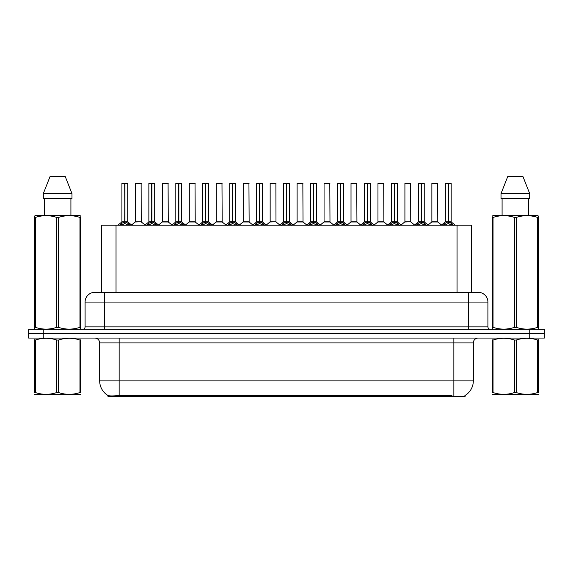 <?xml version="1.0" encoding="UTF-8"?>
<svg xmlns="http://www.w3.org/2000/svg" width="573" height="573" viewBox="0 0 573 573"><rect width="100%" height="100%" fill="white"/><g stroke="black" fill="none" stroke-linecap="round" stroke-linejoin="round"><path stroke-width="0.86" d="M98.227 292.337L101.442 292.337L101.442 225.203L471.658 225.203L471.658 292.337M465.097 395.456L465.097 396.452L107.996 396.452L107.996 395.513M99.681 380.88L119.141 380.88L119.141 342.933L99.681 342.933L99.681 380.88A17.025 17.025 0 0 0 108.096 395.571C109.357 396.065 113.039 396.065 119.141 395.571L451.911 395.485M464.904 395.571A17.025 17.025 0 0 0 473.319 380.88L473.319 342.933A4.863 4.863 0 0 1 478.183 338.07M43.247 329.31L544.35 329.31L544.35 333.694L28.65 333.694L28.65 338.07L43.247 338.07L43.247 333.694L28.65 333.694L28.65 329.31L43.247 329.31L43.247 333.694L544.35 333.694L544.35 338.07L43.247 338.07M487.917 302.071L85.083 302.071A9.727 9.727 0 0 1 94.817 292.337L478.183 292.337A9.727 9.727 0 0 1 487.917 302.071L487.917 326.882C488.046 328.343 488.855 329.153 490.345 329.31M85.083 302.071L85.083 326.882A2.435 2.435 0 0 1 82.655 329.31M119.75 225.318L121.519 223.441L124.706 221.837L124.706 223.534L124.878 183.36L127.75 183.46L127.75 221.794L124.957 221.837L128.151 223.441L129.921 225.318M121.913 183.46L124.706 183.36L121.913 183.46L121.913 221.794L124.706 221.837M124.706 183.36L122.013 183.36M127.75 183.46L124.957 183.36M124.792 183.36L124.792 221.794L127.843 221.987L125.279 221.987M124.706 183.46L124.835 221.794M123.861 183.36L125.809 183.36M124.957 221.837L124.957 223.534L124.878 221.794M124.957 221.794L124.957 183.46M128.151 225.21L124.957 223.534M124.706 223.534L121.519 225.21M141.223 221.794L141.13 183.36L135.393 183.46L135.393 221.794L141.23 221.794L138.179 221.794M138.265 183.36L135.486 183.36M139.046 221.794L135.393 221.794L131.568 225.01M146.702 225.318L148.471 223.441L151.659 221.837L151.659 223.534L151.831 183.36L154.703 183.46L154.703 221.794L151.909 221.837L155.104 223.441L156.873 225.318M148.865 183.46L151.666 183.36L148.865 183.46L148.865 221.794L151.659 221.837M151.666 183.36L148.966 183.36M154.703 183.46L151.909 183.36M151.745 183.36L151.745 221.794L154.796 221.987L152.232 221.987M151.659 183.46L151.788 221.794M150.814 183.36L152.762 183.36M151.909 221.837L151.909 223.534L151.831 221.794M151.909 221.794L151.909 183.46M155.104 225.21L151.909 223.534M151.659 223.534L148.471 225.21M173.655 225.318L175.424 223.441L178.611 221.837L178.611 223.534L178.783 183.36L181.655 183.46L181.655 221.794L178.862 221.794L178.869 223.534L178.783 221.794L181.655 221.794L179.184 221.987L182.056 223.441L183.826 225.318M175.818 183.46L178.618 183.36L175.818 183.46L175.818 221.794L178.611 221.837M178.618 183.36L175.918 183.36M181.655 183.46L178.862 183.36M178.697 183.36L178.783 221.794M178.611 183.46L178.74 221.794M177.766 183.36L179.714 183.36M178.862 221.794L178.862 183.46M182.056 225.21L178.869 223.534M178.611 223.534L175.424 225.21M200.607 225.318L202.376 223.441L205.564 221.837L205.564 223.534L205.736 183.36L208.608 183.46L208.608 221.794L205.822 221.837L209.009 223.441L210.778 225.318M202.77 183.46L205.571 183.36L202.77 183.46L202.77 221.794L205.564 221.837M205.571 183.36L202.871 183.36M208.608 183.46L205.814 183.36M205.65 183.36L205.65 221.794L208.701 221.987L206.137 221.987M205.564 183.46L205.693 221.794M204.719 183.36L206.667 183.36M205.822 221.837L205.822 223.534L205.736 221.794M205.814 221.794L205.822 183.46M209.009 225.21L205.822 223.534M205.564 223.534L202.376 225.21M227.56 225.318L229.329 223.441L232.516 221.837L232.516 223.534L232.688 183.36L235.56 183.46L235.56 221.794L232.774 221.837L235.961 223.441L237.731 225.318M229.723 183.46L232.523 183.36L229.723 183.46L229.723 221.794L232.516 221.837M232.523 183.36L229.823 183.36M235.56 183.46L232.767 183.36M232.602 183.36L232.602 221.794L235.653 221.987L233.089 221.987M232.516 183.46L232.645 221.794M231.671 183.36L233.619 183.36M232.774 221.837L232.774 223.534L232.688 221.794M232.774 221.794L232.774 183.46M235.961 225.21L232.774 223.534M232.516 223.534L229.329 225.21M165.998 221.794L162.252 221.987L168.269 221.987L168.082 183.36L162.345 183.46L162.345 221.794L168.183 221.794L165.131 221.794M165.217 183.36L162.438 183.36M192.951 221.794L189.205 221.987L195.221 221.987L195.035 183.36L189.298 183.46L189.298 221.794L195.135 221.794L192.084 221.794M192.17 183.36L189.391 183.36M219.903 221.794L216.157 221.987L222.174 221.987L221.987 183.36L216.25 183.46L216.25 221.794L222.088 221.794L219.036 221.794M218.191 183.36L216.343 183.36M80.814 394.253L34.473 394.331M80.814 392.856L80.814 392.541C80.814 394.897 80.814 394.897 80.814 392.541L79.955 392.541L79.955 340.04C72.835 337.683 65.687 337.683 58.503 340.04L56.784 340.04C49.665 337.683 42.517 337.683 35.34 340.04L34.473 340.04C34.473 337.683 34.473 337.683 34.473 340.04L34.473 339.717M58.503 340.04L58.503 392.541C65.63 394.897 72.778 394.897 79.955 392.541M58.503 392.541L56.784 392.541L56.784 340.04M80.814 339.717L80.814 340.04C80.814 337.683 80.814 337.683 80.814 340.04L79.955 340.04M80.814 340.04L80.814 392.541M35.34 340.04L35.34 392.541L34.473 392.541L34.473 340.04M35.34 392.541C42.459 394.897 49.607 394.897 56.784 392.541M34.473 392.541C34.473 394.897 34.473 394.897 34.473 392.541M538.527 394.253L492.186 394.331M538.527 392.856L538.527 392.541C538.527 394.897 538.527 394.897 538.527 392.541L537.66 392.541L537.66 340.04C530.541 337.683 523.393 337.683 516.216 340.04L514.497 340.04C507.37 337.683 500.222 337.683 493.045 340.04L492.186 340.04C492.186 337.683 492.186 337.683 492.186 340.04L492.186 339.717M516.216 340.04L516.216 392.541C523.335 394.897 530.483 394.897 537.66 392.541M516.216 392.541L514.497 392.541L514.497 340.04M538.527 339.717L538.527 340.04C538.527 337.683 538.527 337.683 538.527 340.04L537.66 340.04M538.527 340.04L538.527 392.541M493.045 340.04L493.045 392.541L492.186 392.541L492.186 340.04M493.045 392.541C500.165 394.897 507.313 394.897 514.497 392.541M492.186 392.541C492.186 394.897 492.186 394.897 492.186 392.541M80.514 329.31L80.814 327.348L79.955 327.348L79.955 217.439C72.835 215.083 65.687 215.083 58.503 217.439L56.784 217.439C49.665 215.083 42.517 215.083 35.34 217.439L34.473 217.439L34.473 216.1L35.605 215.469L34.473 216.1L34.473 327.957M58.503 217.439L58.503 327.348C65.63 329.704 72.778 329.704 79.955 327.348M58.503 327.348L56.784 327.348L56.784 217.439M35.34 217.439L35.34 327.348C42.459 329.704 49.607 329.704 56.784 327.348M35.34 327.348L34.473 327.348L34.781 329.31M80.814 222.768L80.814 216.1L79.69 215.469L80.814 216.1L80.814 217.439L79.955 217.439M79.69 215.469L35.605 215.469M44.379 198.444L44.379 215.469M70.916 215.469L70.916 198.444L70.916 215.469M65.243 176.548L71.976 193.574L71.976 198.444L43.312 198.444L43.312 193.574L50.052 176.548L43.312 193.574L71.976 193.574L65.243 176.548L50.052 176.548M80.814 327.957L80.814 217.439M538.219 329.31L538.527 327.348L537.66 327.348L537.66 217.439C530.541 215.083 523.393 215.083 516.216 217.439L514.497 217.439C507.37 215.083 500.222 215.083 493.045 217.439L492.186 217.439L492.186 216.1L493.31 215.469L492.186 216.1L492.186 327.957M516.216 217.439L516.216 327.348C523.335 329.704 530.483 329.704 537.66 327.348M516.216 327.348L514.497 327.348L514.497 217.439M493.045 217.439L493.045 327.348C500.165 329.704 507.313 329.704 514.497 327.348M493.045 327.348L492.186 327.348L492.486 329.31M538.527 222.768L538.527 216.1L537.395 215.469L538.527 216.1L538.527 217.439L537.66 217.439M537.395 215.469L493.31 215.469M502.084 198.444L502.084 215.469M528.621 215.469L528.621 198.444M522.948 176.548L529.688 193.574L529.688 198.444L501.024 198.444L501.024 193.574L529.688 193.574L522.948 176.548L507.757 176.548L501.024 193.574M538.527 327.957L538.527 217.439M254.512 225.318L256.281 223.441L259.469 221.837L259.469 223.534L259.641 183.36L262.513 183.46L262.513 221.794L259.727 221.837L262.914 223.441L264.683 225.318M256.675 183.46L259.476 183.36L256.675 183.46L256.675 221.794L259.469 221.837M259.476 183.36L256.776 183.36M262.513 183.46L259.719 183.36M259.555 183.36L259.555 221.794L262.606 221.987L260.042 221.987M259.469 183.46L259.598 221.794M258.624 183.36L260.572 183.36M259.727 221.837L259.727 223.534L259.641 221.794M259.727 221.794L259.727 183.46M262.914 225.21L259.727 223.534M259.469 223.534L256.281 225.21M281.465 225.318L283.234 223.441L286.421 221.837L286.421 223.534L286.593 183.36L289.465 183.46L289.465 221.794L286.679 221.837L289.866 223.441L291.636 225.318M283.628 183.46L286.428 183.36L283.628 183.46L283.628 221.794L286.421 221.837M286.428 183.36L283.728 183.36M289.465 183.46L286.672 183.36M286.507 183.36L286.507 221.794L289.558 221.987L286.994 221.987M286.421 183.46L286.55 221.794M285.576 183.36L287.524 183.36M286.679 221.837L286.679 223.534L286.593 221.794M286.679 221.794L286.679 183.46M289.866 225.21L286.679 223.534M286.421 223.534L283.234 225.21M308.417 225.318L310.186 223.441L313.374 221.837L313.374 223.534L313.546 183.36L316.418 183.46L316.418 221.794L313.632 221.837L316.819 223.441L318.588 225.318M310.58 183.46L313.381 183.36L310.58 183.46L310.58 221.794L313.374 221.837M313.381 183.36L310.681 183.36M316.418 183.46L313.624 183.36M313.46 183.36L313.46 221.794L316.511 221.987L313.947 221.987M313.374 183.46L313.503 221.794M312.529 183.36L314.477 183.36M313.632 221.837L313.632 223.534L313.546 221.794M313.632 221.794L313.632 183.46M316.819 225.21L313.632 223.534M313.374 223.534L310.186 225.21M246.856 221.794L243.11 221.987L249.126 221.987L248.94 183.36L243.203 183.46L243.203 221.794L249.04 221.794L245.996 221.794M245.144 183.36L243.296 183.36M275.985 221.794L275.892 183.36L270.155 183.46L270.155 221.794L275.993 221.794L272.949 221.794M272.096 183.36L270.248 183.36M273.808 221.794L270.155 221.794L266.338 225.01M300.761 221.794L297.015 221.987L303.031 221.987L302.845 183.36L297.108 183.46L297.108 221.794L302.945 221.794L299.901 221.794M299.049 183.36L297.201 183.36M335.37 225.318L337.139 223.441L340.326 221.837L340.326 223.534L340.498 183.36L343.37 183.46L343.37 221.794L340.584 221.837L343.771 223.441L345.54 225.318M337.533 183.46L340.333 183.36L337.533 183.46L337.533 221.794L340.326 221.837M340.333 183.36L337.633 183.36M343.37 183.46L340.577 183.36M340.412 183.36L340.412 221.794L343.463 221.987L340.899 221.987M340.326 183.46L340.455 221.794M339.481 183.36L341.429 183.36M340.584 221.837L340.584 223.534L340.498 221.794M340.584 221.794L340.584 183.46M343.771 225.21L340.584 223.534M340.326 223.534L337.139 225.21M362.322 225.318L364.091 223.441L367.279 221.837L367.279 223.534L367.451 183.36L370.323 183.46L370.323 221.794L367.537 221.837L370.724 223.441L372.493 225.318M364.485 183.46L367.286 183.36L364.485 183.46L364.485 221.794L367.279 221.837M367.286 183.36L364.586 183.36M370.323 183.46L367.529 183.36M367.365 183.36L367.365 221.794L370.416 221.987L367.852 221.987M367.279 183.46L367.408 221.794M366.434 183.36L368.382 183.36M367.537 221.837L367.537 223.534L367.451 221.794M367.537 221.794L367.537 183.46M370.724 225.21L367.537 223.534M367.279 223.534L364.091 225.21M389.275 225.318L391.044 223.441L394.231 221.837L394.231 223.534L394.403 183.36L397.275 183.46L397.275 221.794L394.489 221.837L397.676 223.441L399.445 225.318M391.438 183.46L394.238 183.36L391.438 183.46L391.438 221.794L394.231 221.837M394.238 183.36L391.538 183.36M397.275 183.46L394.482 183.36M394.317 183.36L394.317 221.794L397.368 221.987L394.804 221.987M394.231 183.46L394.36 221.794M393.386 183.36L395.334 183.36M394.489 221.837L394.489 223.534L394.403 221.794M394.489 221.794L394.489 183.46M397.676 225.21L394.489 223.534M394.231 223.534L391.044 225.21M416.227 225.318L417.996 223.441L421.184 221.837L421.184 223.534L421.356 183.36L424.228 183.46L424.228 221.794L421.442 221.837L424.629 223.441L426.398 225.318M418.39 183.46L421.191 183.36L418.39 183.46L418.39 221.794L421.184 221.837M421.191 183.36L418.491 183.36M424.228 183.46L421.434 183.36M421.27 183.36L421.27 221.794L424.321 221.987L421.757 221.987M421.184 183.46L421.313 221.794M420.338 183.36L422.287 183.36M421.442 221.837L421.442 223.534L421.356 221.794M421.442 221.794L421.442 183.46M424.629 225.21L421.442 223.534M421.184 223.534L417.996 225.21M443.18 225.318L444.949 223.441L448.136 221.837L448.136 223.534L448.308 183.36L451.18 183.46L451.18 221.794L448.394 221.837L451.581 223.441L453.35 225.318M445.343 183.46L448.143 183.36L445.343 183.46L445.343 221.794L448.136 221.837M448.143 183.36L445.443 183.36M451.18 183.46L448.387 183.36M448.222 183.36L448.222 221.794L451.273 221.987L448.709 221.987M448.136 183.46L448.265 221.794M447.291 183.36L449.239 183.36M448.394 221.837L448.394 223.534L448.308 221.794M448.394 221.794L448.394 183.46M451.581 225.21L448.394 223.534M448.136 223.534L444.949 225.21M327.713 221.794L323.967 221.987L329.984 221.987L329.797 183.36L324.06 183.46L324.06 221.794L329.898 221.794L326.854 221.794M326.001 183.36L324.153 183.36M354.666 221.794L350.92 221.987L356.936 221.987L356.75 183.36L351.013 183.46L351.013 221.794L356.85 221.794L353.806 221.794M352.954 183.36L351.106 183.36M381.618 221.794L377.872 221.987L383.889 221.987L383.702 183.36L377.965 183.46L377.965 221.794L383.803 221.794L380.759 221.794M379.913 183.36L378.058 183.36M410.748 221.794L410.655 183.36L404.918 183.46L404.918 221.794L410.755 221.794L407.711 221.794M406.866 183.36L405.011 183.36M408.57 221.794L404.918 221.794L401.1 225.01M435.523 221.794L431.777 221.987L437.793 221.987L437.607 183.36L431.87 183.46L431.87 221.794L437.708 221.794L434.663 221.794M433.818 183.36L431.963 183.36M451.961 396.452L451.961 395.485M121.132 396.452L121.132 395.485M116.033 292.337L116.033 225.203M457.061 292.337L457.061 225.203M453.859 338.07L453.859 342.933L119.141 342.933L119.141 338.07M473.319 342.933L453.859 342.933L453.859 380.88L473.319 380.88M453.859 395.571L453.859 380.88L119.141 380.88L119.141 395.571M529.753 338.07L529.753 329.31M104.544 329.31L104.544 292.337M85.083 326.882L487.917 326.882M468.456 292.337L468.456 329.31M124.384 221.987L121.913 221.794L124.706 221.794M121.003 223.885L121.003 225.203M121.519 223.441L121.519 225.203M128.151 223.441L128.151 225.203M128.66 223.885L128.66 225.203M141.23 221.794L135.3 221.987M141.23 183.46L135.393 183.46M151.336 221.987L148.865 221.794L151.659 221.794M147.956 223.885L147.956 225.203M148.471 223.441L148.471 225.203M155.104 223.441L155.104 225.203M155.612 223.885L155.612 225.203M178.289 221.987L175.818 221.794L178.611 221.794M174.908 223.885L174.908 225.203M175.424 223.441L175.424 225.203M182.056 223.441L182.056 225.203M182.565 223.885L182.565 225.203M205.241 221.987L202.77 221.794L205.564 221.794M201.861 223.885L201.861 225.203M202.376 223.441L202.376 225.203M209.009 223.441L209.009 225.203M209.517 223.885L209.517 225.203M232.194 221.987L229.723 221.794L232.516 221.794M228.813 223.885L228.813 225.203M229.329 223.441L229.329 225.203M235.961 223.441L235.961 225.203M236.47 223.885L236.47 225.203M168.183 183.46L162.345 183.46M195.135 183.46L189.298 183.46M222.088 183.46L216.25 183.46M259.146 221.987L256.675 221.794L259.469 221.794M255.766 223.885L255.766 225.203M256.281 223.441L256.281 225.203M262.914 223.441L262.914 225.203M263.422 223.885L263.422 225.203M286.099 221.987L283.628 221.794L286.421 221.794M282.718 223.885L282.718 225.203M283.234 223.441L283.234 225.203M289.866 223.441L289.866 225.203M290.375 223.885L290.375 225.203M313.051 221.987L310.58 221.794L313.374 221.794M309.678 223.885L309.678 225.203M310.186 223.441L310.186 225.203M316.819 223.441L316.819 225.203M317.327 223.885L317.327 225.203M249.04 183.46L243.203 183.46M275.993 221.794L270.062 221.987M275.993 183.46L270.155 183.46M302.945 183.46L297.108 183.46M340.004 221.987L337.533 221.794L340.326 221.794M336.63 223.885L336.63 225.203M337.139 223.441L337.139 225.203M343.771 223.441L343.771 225.203M344.28 223.885L344.28 225.203M366.956 221.987L364.485 221.794L367.279 221.794M363.583 223.885L363.583 225.203M364.091 223.441L364.091 225.203M370.724 223.441L370.724 225.203M371.232 223.885L371.232 225.203M393.909 221.987L391.445 221.794L394.231 221.794M390.535 223.885L390.535 225.203M391.044 223.441L391.044 225.203M397.676 223.441L397.676 225.203M398.185 223.885L398.185 225.203M420.861 221.987L418.397 221.794L421.184 221.794M417.488 223.885L417.488 225.203M417.996 223.441L417.996 225.203M424.629 223.441L424.629 225.203M425.137 223.885L425.137 225.203M447.814 221.987L445.35 221.794L448.136 221.794M444.44 223.885L444.44 225.203M444.949 223.441L444.949 225.203M451.581 223.441L451.581 225.203M452.09 223.885L452.09 225.203M329.898 183.46L324.06 183.46M356.85 183.46L351.013 183.46M383.803 183.46L377.965 183.46M410.755 221.794L404.825 221.987M410.755 183.46L404.918 183.46M437.708 183.46L431.87 183.46M99.681 342.933C99.394 339.982 97.768 338.356 94.817 338.07M121.827 221.987L117.859 225.203M127.843 221.987L131.811 225.203M141.316 221.987L145.048 225.01M148.779 221.987L144.811 225.203M154.796 221.987L158.764 225.203M175.732 221.987L171.764 225.203M181.748 221.987L185.716 225.203M202.684 221.987L198.716 225.203M208.701 221.987L212.669 225.203M229.637 221.987L225.669 225.203M235.653 221.987L239.621 225.203M162.252 221.987L158.52 225.01M168.269 221.987L172 225.01M189.205 221.987L185.473 225.01M195.221 221.987L198.953 225.01M216.157 221.987L212.425 225.01M222.174 221.987L225.905 225.01M44.472 394.188L43.928 394.503M502.177 394.188L501.633 394.503M256.589 221.987L252.621 225.203M262.606 221.987L266.574 225.203M283.542 221.987L279.574 225.203M289.558 221.987L293.526 225.203M310.494 221.987L306.526 225.203M316.511 221.987L320.479 225.203M243.11 221.987L239.385 225.01M249.126 221.987L252.858 225.01M276.079 221.987L279.81 225.01M297.015 221.987L293.29 225.01M303.031 221.987L306.763 225.01M337.447 221.987L333.479 225.203M343.463 221.987L347.431 225.203M364.399 221.987L360.431 225.203M370.416 221.987L374.384 225.203M391.352 221.987L387.384 225.203M397.368 221.987L401.336 225.203M418.304 221.987L414.336 225.203M424.321 221.987L428.289 225.203M445.257 221.987L441.289 225.203M451.273 221.987L455.241 225.203M323.967 221.987L320.243 225.01M329.984 221.987L333.715 225.01M350.92 221.987L347.195 225.01M356.936 221.987L360.668 225.01M377.872 221.987L374.148 225.01M383.889 221.987L387.62 225.01M410.841 221.987L414.573 225.01M431.777 221.987L428.052 225.01M437.793 221.987L441.525 225.01"/></g></svg>
